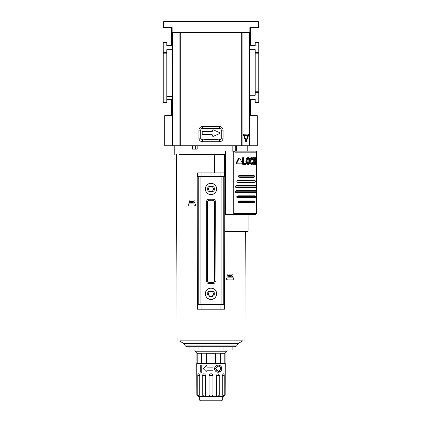 <?xml version="1.0" encoding="UTF-8"?>
<svg xmlns="http://www.w3.org/2000/svg" width="422" height="422" viewBox="0 0 422 422"><rect width="100%" height="100%" fill="white"/><g stroke="black" fill="none" stroke-linecap="round" stroke-linejoin="round"><path stroke-width="0.63" d="M202.259 139.94A1.029 1.029 0 0 1 203.277 139.054L202.254 139.993M219.778 133.094A0.617 0.617 0 0 1 219.408 133.658L213.342 136.311A0.617 0.617 0 0 1 212.482 135.747L212.482 135.251A0.617 0.617 0 0 0 211.865 134.634L202.818 134.634A0.617 0.617 0 0 1 202.201 134.017L202.201 132.17A0.617 0.617 0 0 1 202.818 131.553L211.865 131.553A0.617 0.617 0 0 0 212.482 130.936L212.482 130.44A0.617 0.617 0 0 1 213.342 129.876L219.408 132.529A0.617 0.617 0 0 1 219.778 133.094M249.782 145.732L257.246 145.732L257.246 115.623L249.982 115.623M172.012 115.623L164.754 115.623L164.754 145.732L172.049 145.732L171.96 32.573L172.403 32.716L172.403 145.732L172.049 145.732M203.277 139.054L218.723 139.054A1.029 1.029 0 0 1 219.741 139.94M219.746 139.993L218.723 139.054M171.96 36.519L171.643 35.875L171.438 36.081L171.438 45.539L166.811 45.539M249.993 45.824L250.562 45.539L250.562 36.081L250.257 36.081M250.562 36.081L250.04 36.608M171.96 36.608L171.438 36.081M166.811 99.386L171.438 99.386L171.438 115.623M250.562 115.623L250.562 99.386L249.988 99.096M171.991 45.813L171.438 45.539M171.438 99.386L172.007 99.101M255.189 99.386L250.562 99.386M250.562 45.539L255.189 45.539M255.189 102.272L258.786 102.272L258.786 102.572L255.189 102.572L255.189 98.98L249.988 98.98M258.786 102.272L258.786 92.492L255.189 92.492L255.189 95.277L249.988 95.277M255.189 52.428L258.786 52.428L258.786 91.769L255.189 91.769L255.189 49.648L249.993 49.648M258.786 52.428L258.786 42.859L255.189 42.859L255.189 45.945L249.993 45.945M171.991 45.945L166.811 45.945L166.811 42.353L163.214 42.353L163.214 42.654L166.811 42.654M171.991 49.648L166.811 49.648L166.811 52.428L163.214 52.428L163.214 42.654M166.811 52.428L166.811 102.367L163.214 102.367L163.214 53.156L166.811 53.156M163.214 52.428L163.214 53.156M255.189 42.859L255.189 42.559L258.786 42.559L258.786 42.859M258.786 91.769L258.786 92.492M255.189 91.769L255.189 92.492M255.189 102.572L258.786 102.572M163.662 21.686L163.456 27.551L172.118 27.551L172.123 32.547L249.877 32.547L249.882 27.551L258.544 27.551L258.338 21.686L163.662 21.686L164.158 21.19L166.695 21.1L257.842 21.19L164.158 21.19M180.737 32.789L241.263 32.789L241.263 145.732L180.737 145.732L180.737 32.789L172.403 32.716M249.597 32.716L250.04 32.573L249.877 145.732L249.597 145.732L249.597 32.716L241.263 32.789M171.643 35.875L171.643 27.551M250.04 36.519L250.357 35.875L250.357 27.551M241.263 145.732L249.597 145.732M243.151 134.259L249.059 134.048L246.026 142.304L243.151 134.259L244.301 135.457L247.925 135.457L246.11 140.595L246.026 142.304M202.513 126.584A3.566 3.566 0 0 0 198.941 130.155L198.941 138.168A3.566 3.566 0 0 0 202.513 141.739L219.487 141.739A3.566 3.566 0 0 0 223.059 138.168L223.059 130.155A3.566 3.566 0 0 0 219.487 126.584L202.513 126.584L202.513 128.367A1.788 1.788 0 0 0 200.724 130.155L198.941 130.155M172.403 145.732L180.737 145.732M249.059 134.048L247.925 135.457M246.11 140.595L244.301 135.457M198.941 138.168L200.724 138.168L200.724 130.155M202.513 128.367L219.487 128.367L219.487 126.584M223.059 130.155L221.276 130.155A1.788 1.788 0 0 0 219.487 128.367M221.276 130.155L221.276 138.168L223.059 138.168M219.487 141.739L219.487 139.956A1.788 1.788 0 0 0 221.276 138.168M219.487 139.956L202.513 139.956L202.513 141.739M200.724 138.168A1.788 1.788 0 0 0 202.513 139.956M218.195 139.054L218.195 139.956M203.805 139.956L203.805 139.592L218.195 139.592M203.805 139.054L203.805 139.592M216.275 186.899L216.671 188.987A5.671 5.671 0 0 1 211 194.658A5.671 5.671 0 0 1 205.329 188.987L205.72 186.909M216.275 291.718L216.671 293.807A5.671 5.671 0 0 1 211 299.478A5.671 5.671 0 0 1 205.329 293.807L205.72 291.729M180.041 340.865C176.285 340.865 176.285 340.865 180.041 340.865C176.285 340.865 176.285 340.865 180.041 340.865L241.843 340.865M214.555 172.925L214.729 154.468L179.508 154.468C173.205 154.468 173.205 154.468 179.508 154.468M179.413 154.468L178.965 154.468C175.584 154.468 175.584 154.468 178.965 154.468M190.042 346.784L186.688 346.726L185.379 345.956L236.621 345.956L237.76 343.983L184.24 343.983L183.675 343.418L238.325 343.418L242.745 340.865L241.959 340.865M182.425 154.468L224.973 154.468L224.973 309.194L201.078 309.194L201.078 304.753L224.62 304.753L224.62 309.194M205.725 186.899L206.949 185.015M206.991 184.973L208.821 183.749M208.911 183.712L210.931 183.312M211 183.312L213.073 183.707L214.972 184.936M215.009 184.973L216.238 186.809M205.725 291.718L206.949 289.835M206.991 289.793L208.821 288.569M208.911 288.532L210.931 288.136M211 288.131L213.073 288.527M213.089 288.532L214.972 289.756M215.009 289.793L216.238 291.628M208.563 188.428L208.125 188.987L209.275 190.981L210.267 191.372L211.733 191.372L212.704 190.813L213.437 189.547L213.437 188.428L212.704 187.157L211.733 186.598L209.275 186.993L208.125 188.987L208.563 189.547M208.563 293.248L208.125 293.807L209.275 295.801L210.267 296.197L211.733 296.197L212.704 295.637L213.437 294.366L213.437 293.248L212.704 291.977L211.733 291.417L209.275 291.813L208.125 293.807L208.563 294.366M201.078 309.194L197.027 309.194L197.032 172.925L224.868 172.925L224.868 231.335L248.03 231.335L248.015 214.587M227.221 278.114L225.881 278.889L227.221 279.659M229.921 274.775L229.294 276.626L229.921 274.775L230.222 274.775L229.921 274.775L230.222 274.775L230.586 276.626M232.132 276.626L231.683 275.888L232.416 276.626L231.836 275.687L232.416 274.775L231.699 275.497L232.147 274.775M230.955 276.626L231.546 275.698L230.976 274.775L231.546 275.698L230.955 276.626L231.683 275.888M227.88 275.033L227.88 276.626L227.648 274.775L227.985 274.775L227.648 274.775L227.985 274.775L228.444 275.803L228.893 274.775L229.236 274.775L228.893 274.775L229.236 274.775L229.236 276.626L228.988 275.033L228.429 276.283L227.88 275.033L228.429 276.283M191.519 202.634L191.899 200.788L192.2 200.788L192.812 202.634L192.2 200.788L191.899 200.788M195.666 204.638L196.119 204.897L194.336 205.925L196.119 204.897L194.336 203.868L188.307 203.868L188.307 205.925L194.336 205.925M191.351 205.925L188.307 205.925M193.661 201.895L192.933 202.634L193.661 201.895L194.109 202.634M192.954 200.788L193.677 201.51L192.954 200.788L193.524 201.705L192.933 202.634M194.389 200.788L193.814 201.695L194.389 202.634L193.814 201.695L194.389 200.788L193.677 201.51M189.626 200.788L190.422 201.816L189.626 200.788L189.626 202.634L189.853 201.041L190.406 202.296L190.966 201.041L190.406 202.296M190.871 200.788L191.213 200.788L190.871 200.788L190.422 201.816M191.213 200.788L191.213 202.634L190.966 201.041M227.664 279.913L233.693 279.913L233.693 277.861L227.664 277.861M229.294 276.626L229.716 276.109L230.417 276.109M231.699 275.497L231.256 274.775M228.893 274.775L228.444 275.803M191.688 202.117L192.395 202.117L192.564 202.634M197.38 309.194L197.211 176.623L224.789 176.623L224.62 304.753M230.064 275.028L230.354 275.898L229.779 275.898L230.064 275.028L230.354 275.898M192.042 201.036L192.332 201.911L191.757 201.911L192.042 201.036L191.757 201.911M225.527 154.468L224.973 154.468M197.185 145.732L197.185 149.124L195.56 149.124L195.56 145.732M192.479 145.732L192.479 149.124L192.142 149.124L192.142 145.732M197.38 304.753L201.078 304.753M192.479 149.124L195.56 149.124M221.07 304.462L223.744 304.462L223.744 177.034L221.07 177.034L221.07 304.462L198.256 304.462L198.256 177.034L221.07 177.034M205.725 191.076L205.329 188.987A5.671 5.671 0 0 1 211 183.312A5.671 5.671 0 0 1 216.671 188.987L216.28 191.06M216.275 191.076L215.051 192.954M215.009 192.996L213.179 194.225M213.089 194.262L211.069 194.658M211 194.658L208.927 194.262L207.028 193.039M206.991 192.996L205.762 191.161M205.725 295.896L205.329 293.807A5.671 5.671 0 0 1 211 288.131A5.671 5.671 0 0 1 216.671 293.807L216.28 295.88M216.275 295.896L215.051 297.779M215.009 297.816L213.179 299.045M213.089 299.082L211.069 299.478M211 299.478L208.927 299.087L207.028 297.858M206.991 297.816L205.762 295.986M215.315 281.474C215.188 282.714 214.503 283.399 213.263 283.526L208.737 283.526C207.497 283.399 206.812 282.714 206.685 281.474L206.685 201.315C206.812 200.075 207.497 199.39 208.737 199.258L213.263 199.258C214.503 199.39 215.188 200.075 215.315 201.315L215.067 282.45M213.263 283.526L214.017 283.384M214.239 283.278L214.714 282.925M215.315 201.315L215.173 200.561M215.067 200.334L214.714 199.864M208.737 199.258L207.983 199.406M207.761 199.506L207.286 199.864M206.685 281.474L206.827 282.228M206.933 282.45L207.286 282.925M208.004 281.896L207.65 281.427M207.55 281.2L207.402 280.445C207.529 281.685 208.215 282.371 209.46 282.497L212.54 282.497C213.785 282.371 214.466 281.685 214.598 280.445L214.598 202.344L213.996 200.888M207.402 280.445L207.402 202.344L207.988 200.909L209.46 200.286L212.54 200.286L213.975 200.872M213.996 281.896L213.521 282.249M213.3 282.355L212.54 282.497M212.54 200.286C213.79 200.413 214.476 201.094 214.598 202.344M207.402 202.344C207.524 201.094 208.21 200.413 209.46 200.286M221.476 370.163L220.722 371.249M220.717 371.26L217.072 372.109M215.658 371.244L214.919 370.184M218.775 365.146L221.793 368.691C221.935 373.212 214.856 373.612 214.598 368.691L215.246 366.628M200.724 372.23L200.724 365.035L200.724 372.23L201.753 372.23L201.753 365.035L200.724 365.035M223.217 373.813C223.834 373.649 224.172 374.161 224.23 375.353L224.23 394.981L225.153 394.981L225.285 363.553L196.715 363.553L196.847 394.981L197.77 394.981L197.77 375.353C197.834 374.161 198.166 373.649 198.783 373.813L199.722 375.353L199.722 394.981L202.233 394.981L202.233 375.353L203.599 373.813L204.691 373.924L205.614 375.353L205.614 394.981L209.048 394.981L209.048 375.353C209.217 374.261 209.866 373.744 211 373.813L211.005 373.813C212.134 373.744 212.783 374.261 212.952 375.353L212.952 394.981L216.386 394.981L216.386 375.353L217.309 373.924L218.142 373.813L219.767 375.353L219.767 394.981L222.278 394.981L222.278 375.353L223.37 373.813M214.598 368.691C214.861 363.775 221.925 364.175 221.793 368.691M200.218 396.358L199.696 396.522L199.696 400.183L222.304 400.183L222.304 396.522L222.035 396.522L223.744 396.522L224.699 395.456M211 373.813L210.298 373.855M206.891 370.236L213.057 370.236L213.057 367.151L206.891 367.151L206.891 365.099L203.293 368.691L206.891 372.288L206.891 370.236M225.079 363.553L225.079 353.246L196.921 353.246L194.895 351.225L194.895 349.991M196.921 363.553L196.921 353.246M197.211 363.553L197.211 353.277L201.653 353.277L201.653 363.553M206.558 363.553L206.558 353.277L215.442 353.277L215.442 363.553M220.347 363.553L220.347 353.277L224.789 353.277L224.789 363.553M218.301 366.127L215.626 368.691C217.435 365.32 219.145 365.32 220.764 368.691C219.15 372.067 217.435 372.067 215.626 368.691L218.306 371.26M225.079 353.246L227.105 351.225L194.895 351.225M219.767 394.981L217.372 396.522L222.035 396.522L221.761 396.205M212.952 394.981L211 396.522L204.628 396.522L217.372 396.522L216.386 394.981L216.344 395.382M227.105 351.225L227.105 349.991M199.696 400.183L200.413 400.9L221.587 400.9L222.304 400.183M190.042 346.726L190.042 349.991L189.853 346.726M196.847 375.353L196.715 373.813M224.23 394.981L222.035 396.522L222.278 394.981M211 396.522L209.048 394.981M199.722 394.981L199.965 396.522L204.628 396.522L205.614 394.981L205.656 395.382M204.628 396.522L202.233 394.981M196.847 394.981L198.256 396.522L199.965 396.522L197.77 394.981M198.145 396.395L197.786 395.989M190.042 349.991L232.147 349.991L232.147 346.726M231.958 346.726L231.958 349.991M223.955 346.726L223.955 349.991M219.002 346.726L219.002 349.991M202.998 346.726L202.998 349.991M198.045 346.726L198.045 349.991M238.62 158.118L239.364 158.118L236.689 163.356L236.932 163.82L236.178 163.82L235.935 163.356L238.62 158.118L239.079 158.118M246.548 161.858L247.028 158.493L248.347 157.57L249.085 157.833L250.067 160.096L249.624 163.456L248.347 164.385L247.598 164.121L246.548 161.858L245.82 161.858L246.3 158.493L246.87 157.833L248.347 157.57M251.433 163.71L251.981 163.446L252.53 162.006L253.643 162.196L253.29 163.456L252.161 164.385L250.763 164.121L250.257 163.456L250.984 163.456L250.557 160.096L251.496 157.833L252.815 157.833L253.575 159.395L252.467 159.579L251.981 158.508L251.433 158.245M253.263 162.006L252.715 163.446L252.161 163.71L251.195 162.765L250.942 161.04L251.602 158.508L252.715 158.508L253.2 159.579M246.981 160.909L247.719 158.508L248.969 158.508L249.666 160.977L248.969 163.446L247.719 163.446L246.981 160.909M235.281 145.732L235.281 151.034L225.527 150.976L225.527 214.587L256.064 214.408L256.465 213.379L256.581 213.854L256.581 151.709L256.465 152.184L256.064 151.155L247.208 150.976M235.281 151.034L246.907 151.034M225.527 150.976L233.508 151.155L234.943 152.184L256.465 152.184L256.465 213.379L234.943 213.379L233.508 214.408L225.527 214.587M232.179 145.732L232.179 150.976M241.389 163.82L236.178 163.82M243.963 163.52L245.973 163.52L245.973 164.263L242.65 164.263L242.65 157.686L243.963 157.686L243.963 163.52L245.245 163.52M248.347 164.385L246.87 164.121L245.82 161.858M250.257 163.456L249.945 162.565M249.945 159.384L250.763 157.833L252.161 157.57M254.503 162.037L255.22 164.263L255.969 164.263L254.935 161.098L254.455 162.138L254.455 164.263L253.295 164.263L253.295 163.451M253.295 162.022L253.295 159.532M253.295 158.498L253.295 157.686L254.455 157.686L254.455 160.972L255.948 157.686L256.423 157.686L255.215 160.492L256.423 164.263L255.969 164.263M254.455 159.358L255.199 157.686L255.948 157.686M254.339 176.829L254.339 175.8L253.553 175.288L239.802 175.288L238.604 175.8L238.604 176.829L239.802 177.34L253.553 177.34L254.339 176.829L238.604 176.829M255.4 181.966L255.4 180.938L254.761 180.426L237.929 180.426L236.863 180.938L236.863 181.966L237.929 182.478L254.761 182.478L255.4 181.966L236.863 181.966M256.191 187.104L256.191 186.076L255.637 185.564L236.452 185.564L235.455 186.076L235.455 187.104L236.452 187.621L255.637 187.621L256.191 187.104L235.455 187.104M256.191 192.242L256.191 191.213L255.637 190.702L236.452 190.702L235.455 191.213L235.455 192.242L236.452 192.759L255.637 192.759L256.191 192.242L235.455 192.242M255.4 197.38L255.4 196.351L254.761 195.84L237.929 195.84L236.863 196.351L236.863 197.38L237.929 197.897L254.761 197.897L255.4 197.38L236.863 197.38M254.339 202.518L254.339 201.494L253.553 200.977L239.802 200.977L238.604 201.494L238.604 202.518L239.802 203.035L253.553 203.035L254.339 202.518L238.604 202.518M239.823 158.118L239.364 158.118L239.823 158.118L242.339 163.356L242.122 163.82L236.932 163.82M243.383 164.263L243.383 157.686M246.3 163.456L247.028 163.456M246.3 158.493L247.028 158.493M252.161 164.385L250.984 163.456M250.257 158.493L250.984 158.493M254.033 164.263L254.033 157.686M239.802 175.288L253.553 175.288M253.553 177.34L239.802 177.34M254.761 182.478L237.929 182.478M236.452 185.564L255.637 185.564M255.637 187.621L236.452 187.621M236.452 190.702L255.637 190.702M255.637 192.759L236.452 192.759M254.761 197.897L237.929 197.897M239.802 200.977L253.553 200.977M253.553 203.035L239.802 203.035M247.624 163.71L248.674 162.765L248.943 160.977L249.666 160.977M248.943 160.977L248.674 159.189L247.624 158.245M166.811 98.959L172.007 98.959M172.007 96.496L166.811 96.496M255.189 53.156L258.786 53.156M166.811 99.898L163.214 99.898M249.302 145.732L249.302 32.726M242.866 32.789L242.866 145.732M179.134 145.732L179.134 32.789M172.698 32.726L172.698 145.732M203.805 139.392L218.195 139.392M186.688 346.726L235.312 346.726L236.621 345.956M214.207 188.987C215.347 192.791 206.653 192.791 207.793 188.987C206.653 185.179 215.347 185.179 214.207 188.987M214.207 293.807C215.347 297.615 206.653 297.615 207.793 293.807C206.653 289.998 215.347 289.998 214.207 293.807M205.329 188.987A5.671 5.671 0 0 1 211 183.312A5.671 5.671 0 0 1 216.671 188.987M205.329 293.807A5.671 5.671 0 0 1 211 288.131A5.671 5.671 0 0 1 216.671 293.807M248.03 214.587L248.03 231.335M224.662 172.925L224.662 154.468M197.38 176.623L197.38 172.925M224.62 172.925L224.62 176.623M220.917 172.925L220.917 176.623M201.078 172.925L201.078 176.623M198.24 304.753L198.24 176.623M220.917 304.753L220.917 309.194M223.76 176.623L223.76 304.753M200.93 177.034L200.93 304.462M222.278 375.353L224.23 375.353M216.386 375.353L219.767 375.353M209.048 375.353L212.952 375.353M202.233 375.353L205.614 375.353M197.77 375.353L199.722 375.353M246.495 160.977L245.773 160.977M250.067 161.858L250.557 161.858M250.51 160.977L250.109 160.977M233.508 151.155L256.064 151.155M256.064 214.408L233.508 214.408M233.751 151.208L233.751 214.35M247.018 151.044L247.018 145.732M236.6 145.732L236.6 151.044M234.943 213.379L234.943 152.184M236.689 163.356L235.935 163.356M246.021 162.792L246.743 162.792M246.87 164.121L247.598 164.121M246.87 157.833L247.598 157.833M246.021 159.157L246.743 159.157M245.82 160.096L246.548 160.096M250.003 162.792L250.731 162.792M250.763 164.121L251.496 164.121M253.247 162.127L252.514 162.127M253.094 162.765L252.361 162.765M252.715 163.446L251.981 163.446M252.715 158.508L251.981 158.508M253.094 159.189L252.361 159.189M250.763 157.833L251.496 157.833M250.003 159.157L250.731 159.157M250.067 160.096L250.557 160.096M238.604 175.8L254.339 175.8M236.863 180.938L255.4 180.938M235.455 186.076L256.191 186.076M235.455 191.213L256.191 191.213M236.863 196.351L255.4 196.351M238.604 201.494L254.339 201.494M248.242 163.446L248.969 163.446M248.674 162.765L249.402 162.765M248.848 162.127L249.576 162.127M248.848 159.827L249.576 159.827M248.674 159.189L249.402 159.189M248.242 158.508L248.969 158.508M258.338 21.686L257.842 21.19M237.76 343.983L238.325 343.418M176.422 154.468L177.113 340.865M247.234 150.976L247.234 145.732M232.147 346.784L235.312 346.726M244.887 340.865L245.293 231.335M183.675 343.418L179.255 340.865M248.046 214.587L248.046 231.335M174.766 154.468L174.766 145.732M185.379 345.956L184.24 343.983M247.208 145.732L247.208 151.044M239.596 157.965L238.852 157.965"/></g></svg>
